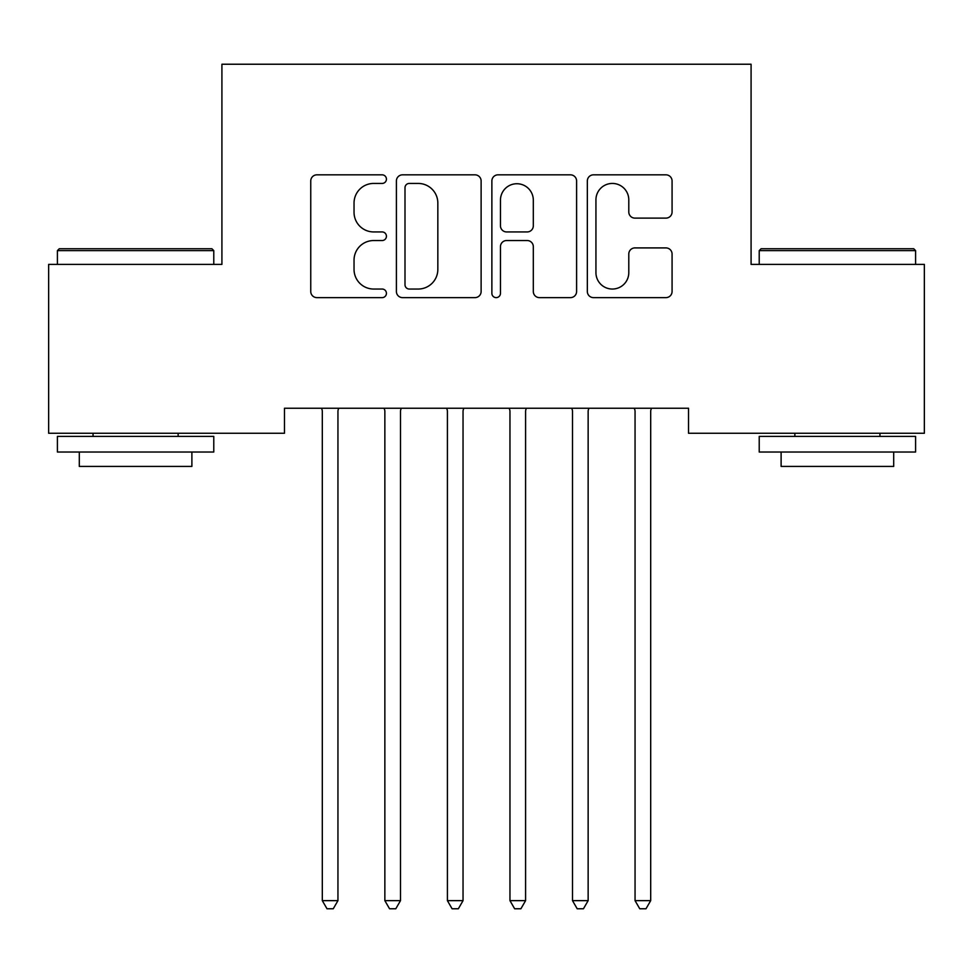 <?xml version="1.0" encoding="UTF-8"?>
<svg xmlns="http://www.w3.org/2000/svg" width="973" height="973" viewBox="0 0 973 973"><rect width="100%" height="100%" fill="white"/><g stroke="black" fill="none" stroke-linecap="round" stroke-linejoin="round"><path stroke-width="1.46" d="M386.427 179.141A4.293 4.293 0 0 0 382.121 174.836L316.894 174.836A6.142 6.142 0 0 0 310.752 180.978L310.752 291.499A6.142 6.142 0 0 0 316.894 297.629L382.121 297.629A4.293 4.293 0 0 0 386.427 293.335A4.293 4.293 0 0 0 382.121 289.042L373.681 289.042A19.642 19.642 0 0 1 354.038 269.387L354.038 260.18A19.642 19.642 0 0 1 373.681 240.538L382.121 240.538A4.293 4.293 0 0 0 386.427 236.232A4.293 4.293 0 0 0 382.121 231.939L373.681 231.939A19.642 19.642 0 0 1 354.038 212.296L354.038 203.077A19.642 19.642 0 0 1 373.681 183.435L382.121 183.435A4.293 4.293 0 0 0 386.427 179.141M665.933 218.122A6.142 6.142 0 0 0 672.075 211.98L672.075 180.978A6.142 6.142 0 0 0 665.933 174.836L593.481 174.836A6.142 6.142 0 0 0 587.339 180.978L587.339 291.499A6.142 6.142 0 0 0 593.481 297.629L665.933 297.629A6.142 6.142 0 0 0 672.075 291.499L672.075 254.038A6.142 6.142 0 0 0 665.933 247.908L634.931 247.908A6.142 6.142 0 0 0 628.789 254.038L628.789 272.61A16.419 16.419 0 0 1 612.37 289.042A16.419 16.419 0 0 1 595.938 272.61L595.938 199.854A16.419 16.419 0 0 1 612.37 183.435A16.419 16.419 0 0 1 628.789 199.854L628.789 211.98A6.142 6.142 0 0 0 634.931 218.122L665.933 218.122M688.531 408.246L284.469 408.246L284.469 433.265L48.65 433.265L48.65 264.388L221.917 264.388L221.917 64.23L751.083 64.23L751.083 264.388L924.35 264.388L924.35 433.265L688.531 433.265L688.531 408.246M481.124 180.978A6.142 6.142 0 0 0 474.982 174.836L402.542 174.836A6.142 6.142 0 0 0 396.4 180.978L396.4 291.499A6.142 6.142 0 0 0 402.542 297.629L474.982 297.629A6.142 6.142 0 0 0 481.124 291.499L481.124 180.978M498.018 174.836L570.458 174.836A6.142 6.142 0 0 1 576.6 180.978L576.6 291.499A6.142 6.142 0 0 1 570.458 297.629L539.456 297.629A6.142 6.142 0 0 1 533.313 291.499L533.313 246.68A6.142 6.142 0 0 0 527.171 240.538L506.605 240.538A6.142 6.142 0 0 0 500.463 246.68L500.463 293.335A4.293 4.293 0 0 1 496.169 297.629A4.293 4.293 0 0 1 491.876 293.335L491.876 180.978A6.142 6.142 0 0 1 498.018 174.836M409.292 183.435A4.293 4.293 0 0 0 404.999 187.728L404.999 284.736A4.293 4.293 0 0 0 409.292 289.042L418.195 289.042A19.642 19.642 0 0 0 437.838 269.387L437.838 203.077A19.642 19.642 0 0 0 418.195 183.435L409.292 183.435M533.313 200.17A16.419 16.419 0 0 0 516.894 183.739A16.419 16.419 0 0 0 500.463 200.17L500.463 225.797A6.142 6.142 0 0 0 506.605 231.939L527.171 231.939A6.142 6.142 0 0 0 533.313 225.797L533.313 200.17M321.479 408.246L321.856 409.171A6.252 6.252 0 0 1 322.306 411.506L322.306 900.645L337.947 900.645L337.947 411.506A6.252 6.252 0 0 1 338.397 409.171L338.762 408.246M337.947 900.645L333.252 908.77L327.001 908.77L322.306 900.645M384.031 408.246L384.408 409.171A6.252 6.252 0 0 1 384.858 411.506L384.858 900.645L400.499 900.645L400.499 411.506A6.252 6.252 0 0 1 400.949 409.171L401.314 408.246M400.499 900.645L395.804 908.77L389.553 908.77L384.858 900.645M446.583 408.246L446.96 409.171A6.252 6.252 0 0 1 447.41 411.506L447.41 900.645L463.039 900.645L463.039 411.506A6.252 6.252 0 0 1 463.501 409.171L463.866 408.246M463.039 900.645L458.356 908.77L452.092 908.77L447.41 900.645M57.407 250.62L59.28 248.747L211.907 248.747L213.78 250.62L57.407 250.62L57.407 264.388M213.78 452.031L57.407 452.031L57.407 436.403L213.78 436.403L213.78 452.031M191.888 452.031L191.888 466.42L79.3 466.42L79.3 452.031M759.22 250.62L761.093 248.747L913.72 248.747L915.593 250.62L759.22 250.62L759.22 264.388M915.593 452.031L759.22 452.031L759.22 436.403L915.593 436.403L915.593 452.031M893.701 452.031L893.701 466.42L781.112 466.42L781.112 452.031M509.134 408.246L509.499 409.171A6.252 6.252 0 0 1 509.961 411.506L509.961 900.645L525.59 900.645L525.59 411.506A6.252 6.252 0 0 1 526.04 409.171L526.417 408.246M525.59 900.645L520.908 908.77L514.644 908.77L509.961 900.645M571.686 408.246L572.051 409.171A6.252 6.252 0 0 1 572.501 411.506L572.501 900.645L588.142 900.645L588.142 411.506A6.252 6.252 0 0 1 588.592 409.171L588.969 408.246M588.142 900.645L583.447 908.77L577.196 908.77L572.501 900.645M634.238 408.246L634.603 409.171A6.252 6.252 0 0 1 635.053 411.506L635.053 900.645L650.694 900.645L650.694 411.506A6.252 6.252 0 0 1 651.144 409.171L651.521 408.246M650.694 900.645L645.999 908.77L639.748 908.77L635.053 900.645M213.78 264.388L213.78 250.62M178.132 436.403L178.132 433.265M93.055 436.403L93.055 433.265M915.593 264.388L915.593 250.62M879.945 436.403L879.945 433.265M794.868 436.403L794.868 433.265"/></g></svg>
